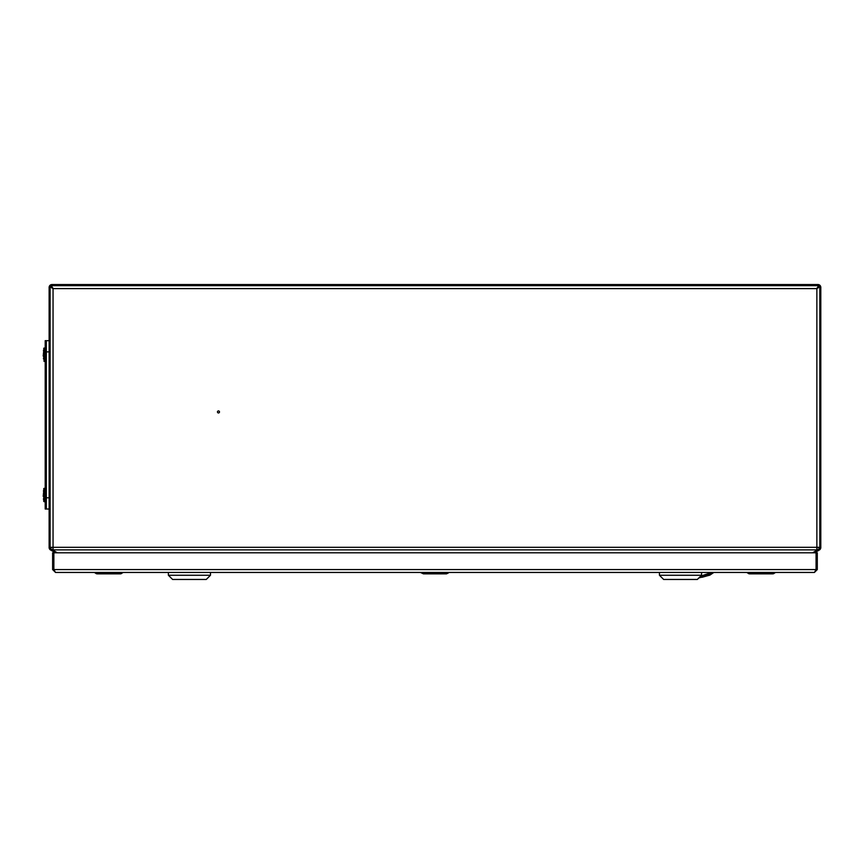<?xml version="1.0" encoding="UTF-8"?>
<svg xmlns="http://www.w3.org/2000/svg" width="864" height="864" viewBox="0 0 864 864"><rect width="100%" height="100%" fill="white"/><g stroke="black" fill="none" stroke-linecap="round" stroke-linejoin="round"><path stroke-width="1.3" d="M50.252 547.322L50.252 547.495A1.75 1.75 0 0 0 51.127 549.018L51.937 549.482L51.376 550.454L55.436 552.798M814.493 552.798L819.364 549.99A2.873 2.873 0 0 0 820.8 547.495L820.8 287.42A2.873 2.873 0 0 0 817.927 284.537L52.002 284.537A2.873 2.873 0 0 0 49.129 287.42L49.129 547.495A2.873 2.873 0 0 0 50.566 549.99L51.376 550.454M53.05 550.13L51.937 549.482M816.869 550.13L818.802 549.018A1.75 1.75 0 0 0 819.677 547.495L819.677 547.322M817.992 549.482L818.554 550.454M819.59 286.88A1.75 1.75 0 0 0 818.597 285.8M51.332 285.8A1.75 1.75 0 0 0 50.328 286.88M817.927 285.66L52.002 285.66M217.458 411.934A1.015 1.015 0 0 0 218.473 412.949A1.015 1.015 0 0 0 219.488 411.934A1.015 1.015 0 0 0 218.473 410.929A1.015 1.015 0 0 0 217.458 411.934M51.332 285.66L53.05 288.608L53.05 547.322L819.817 547.322L819.817 286.88L818.694 286.88L816.869 288.608L818.597 285.66L51.332 285.66L51.332 286.783L53.05 288.608L50.112 286.88L50.112 547.322L53.05 547.322L53.05 550.314L57.359 552.798M812.56 552.798L816.869 550.314L816.869 288.608L818.597 286.783L818.597 285.66M819.817 286.88L816.869 288.608L53.05 288.608L51.235 286.88L50.112 286.88M818.273 547.322L816.869 547.56M816.869 288.187L818.273 287.647M819.396 547.322L818.273 547.56M51.656 287.647L53.05 288.187M53.05 547.56L51.656 547.322M51.656 547.56L50.533 547.322M748.829 572.443L773.518 572.443M814.417 572.443L55.512 572.443L53.86 569.57L53.86 552.798L816.07 552.798L816.07 569.57L814.417 572.443L817.29 569.57L817.29 552.798L816.167 552.798L816.167 569.57L817.29 569.57M422.615 572.443L449.539 572.443L441.904 572.972L441.904 573.847L423.457 573.847L425.369 572.972M96.412 572.443L121.1 572.443M52.628 569.57L53.752 569.57L53.752 552.798L52.628 552.798L52.628 569.57L55.512 572.443M815.562 570.888L816.167 569.57M53.752 569.57L54.356 570.888M772.675 572.443L772.675 573.847A2.527 2.527 0 0 0 774.587 572.972L747.76 572.972A2.527 2.527 0 0 0 749.66 573.847L749.66 572.443M120.258 572.443L120.258 573.847A2.527 2.527 0 0 0 122.17 572.972L95.342 572.972A2.527 2.527 0 0 0 97.254 573.847L97.254 572.443M663.66 579.463L659.448 575.251L701.546 575.251L697.334 579.463L663.66 579.463M701.546 572.443L701.546 575.251M659.448 572.443L659.448 575.251M172.595 579.463L168.383 575.251L210.481 575.251L206.269 579.463L172.595 579.463M210.481 572.443L210.481 575.251M168.383 572.443L168.383 575.251M46.321 340.664L45.198 340.664L45.198 509.026L46.321 509.026L46.321 340.664L49.129 340.664M49.129 497.804L46.321 497.804L46.321 351.886L49.129 351.886M46.321 509.026L49.129 509.026M43.2 496.325L44.021 488.333L44.021 501.66L45.198 501.66L43.751 501.433L43.751 488.56L45.198 488.333M43.664 498.83L43.751 501.433M43.405 490.849L43.6 491.432L43.405 490.849M43.6 498.56L43.405 499.154L43.6 498.56M43.405 493.679L43.621 494.24L43.405 493.679M43.2 356.022L44.021 348.03L44.021 361.357L45.198 361.357M43.664 358.528L43.751 348.257L45.198 348.03M43.405 350.536L43.6 351.13L43.405 350.536M43.6 358.258L43.405 358.841L43.6 358.258M43.405 353.365L43.621 353.938L43.405 353.365M713.815 572.443L699.494 577.292L702.173 577.271L710.024 575.024L713.848 572.443M53.05 549.871L816.869 549.871M53.86 569.57L816.07 569.57M441.904 572.443L428.015 572.972L428.015 573.847L423.457 573.847L420.379 572.443M428.015 572.443L421.546 572.972M700.736 576.061L711.86 572.443M448.373 572.972L446.472 573.847L441.904 573.847L446.472 573.847L444.56 572.972M772.675 573.847L749.66 573.847M747.76 572.972L746.593 572.443M774.587 572.972L775.753 572.443M120.258 573.847L97.254 573.847M95.342 572.972L94.176 572.443M122.17 572.972L123.336 572.443M43.405 493.733L43.405 496.26M43.405 353.43L43.405 355.957M709.636 575.219L698.879 577.908"/></g></svg>
